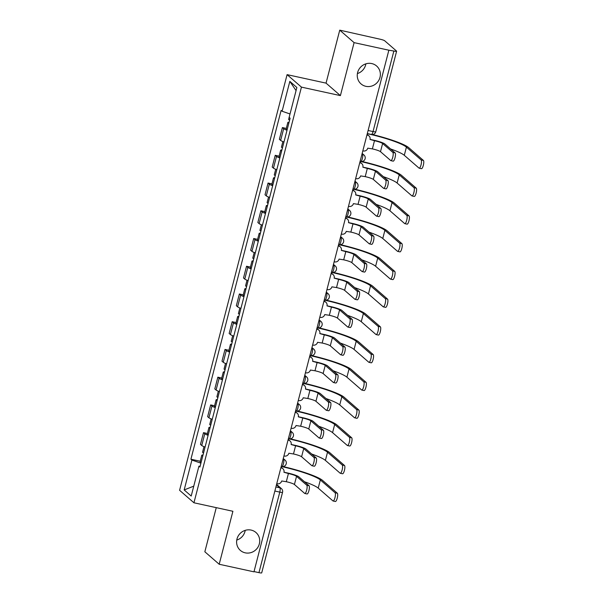 <?xml version="1.0" encoding="UTF-8"?>
<svg xmlns="http://www.w3.org/2000/svg" width="603" height="603" viewBox="0 0 603 603"><rect width="100%" height="100%" fill="white"/><g stroke="black" fill="none" stroke-linecap="round" stroke-linejoin="round"><path stroke-width="0.9" d="M245.217 530.354A11.864 11.321 -49 0 1 236.76 540.077M251.104 530.082A11.864 11.321 -49 0 1 255.951 532.502A11.864 11.321 -49 0 1 258.318 546.537A11.864 11.321 -49 0 1 245.217 552.838A11.864 11.321 -49 0 1 240.371 550.411A11.864 11.321 -49 0 1 238.004 536.376A11.864 11.321 -49 0 1 251.104 530.082M365.863 63.843A11.864 11.321 -49 0 1 357.406 73.566M371.75 63.571A11.864 11.321 -49 0 1 376.596 65.991A11.864 11.321 -49 0 1 378.963 80.026A11.864 11.321 -49 0 1 365.87 86.327A11.864 11.321 -49 0 1 361.024 83.9A11.864 11.321 -49 0 1 358.657 69.865A11.864 11.321 -49 0 1 371.75 63.571M216.258 507.651L204.847 551.775L219.198 564.257L253.961 571.832L388.86 50.207L354.097 42.632L339.745 30.15L326.05 83.131L287.088 74.636L179.596 490.299L193.947 502.781L301.44 87.118L340.401 95.613L354.097 42.632M339.745 30.15L380.35 39.27A3.708 0.513 14.5 0 1 384.676 40.763L396.518 51.059A3.708 0.513 14.5 0 1 396.616 51.225L375.782 131.763A3.708 0.513 -165.5 0 1 373.031 131.56L393.857 51.021A3.708 0.513 14.5 0 0 396.616 51.225M219.198 564.257L232.901 511.276L193.947 502.781M274.855 491.038L279.784 492.116A3.708 0.513 -165.5 0 0 282.543 492.312L261.71 572.85A3.708 0.513 -165.5 0 1 258.958 572.646L279.784 492.116A3.708 0.98 -77.7 0 0 279.867 487.827L276.453 484.857M254.029 571.576L258.958 572.646M393.857 51.021L388.86 50.207M287.005 130.248A8.532 1.183 -165.5 0 1 283.681 128.68L282.4 127.572L279.37 139.308L280.644 140.416A8.532 1.183 14.5 0 0 283.975 141.976M286.289 128.424L282.4 127.572M279.837 157.978A8.532 1.183 -165.5 0 1 276.506 156.418L275.232 155.31L272.194 167.039L273.468 168.154A8.532 1.183 14.5 0 0 276.8 169.714M279.121 156.154L275.232 155.31M272.662 185.716A8.532 1.183 -165.5 0 1 269.33 184.149L268.056 183.041L265.019 194.777L266.3 195.885A8.532 1.183 14.5 0 0 269.631 197.445M271.945 183.892L268.056 183.041M265.493 213.447A8.532 1.183 -165.5 0 1 262.162 211.887L260.88 210.779L257.85 222.507L259.124 223.623A8.532 1.183 14.5 0 0 262.456 225.183M264.777 211.623L260.88 210.779M258.318 241.185A8.532 1.183 -165.5 0 1 254.986 239.625L253.712 238.509L250.675 250.245L251.956 251.353A8.532 1.183 14.5 0 0 255.28 252.921M257.602 239.361L253.712 238.509M251.142 268.915A8.532 1.183 -165.5 0 1 247.818 267.355L246.537 266.247L243.506 277.983L244.78 279.091A8.532 1.183 14.5 0 0 248.112 280.651M250.426 267.091L246.537 266.247M243.974 296.653A8.532 1.183 -165.5 0 1 240.642 295.093L239.368 293.978L236.331 305.713L237.605 306.821A8.532 1.183 14.5 0 0 240.936 308.389M243.258 294.829L239.368 293.978M236.798 324.384A8.532 1.183 -165.5 0 1 233.467 322.824L232.193 321.716L229.155 333.451L230.436 334.559A8.532 1.183 14.5 0 0 233.768 336.12M236.082 322.56L232.193 321.716M229.63 352.122A8.532 1.183 -165.5 0 1 226.298 350.562L225.017 349.446L221.987 361.182L223.261 362.29A8.532 1.183 14.5 0 0 226.592 363.858M228.914 350.298L225.017 349.446M222.454 379.86A8.532 1.183 -165.5 0 1 219.123 378.292L217.849 377.184L214.811 388.92L216.093 390.028A8.532 1.183 14.5 0 0 219.417 391.588M221.738 378.036L217.849 377.184M215.279 407.59A8.532 1.183 -165.5 0 1 211.954 406.03L210.673 404.922L207.643 416.65L208.917 417.766A8.532 1.183 14.5 0 0 212.248 419.326M214.57 405.766L210.673 404.922M208.11 435.328A8.532 1.183 -165.5 0 1 204.779 433.761L203.505 432.653L200.467 444.388L201.741 445.496A8.532 1.183 14.5 0 0 205.073 447.057M207.394 433.504L203.505 432.653M290.013 113.967L282.106 111.246L289.832 81.375L296.864 87.495L289.139 117.359L290.118 118.218L199.91 467.031L198.93 466.179L191.204 496.043L184.171 489.93L191.897 460.066L200.912 463.164M282.106 111.246L281.126 110.394L190.917 459.207L191.897 460.066M287.088 74.636L301.44 87.118M326.05 83.131L340.401 95.613M200.219 461.235L190.917 459.207M200.128 466.194L198.93 466.179M289.832 81.375L296.058 90.593M193.759 486.161L184.171 489.93M370.038 139.383L373.95 140.235A9.362 1.296 -165.5 0 1 384.88 143.996L395.108 152.891A4.266 1.131 102.3 0 1 395.093 157.526A4.266 1.131 102.3 0 1 393.148 161.152L390.872 160.654A4.266 1.131 -77.7 0 0 392.817 157.029A4.266 1.131 -77.7 0 0 392.839 152.401L382.611 143.499A6.957 0.965 14.5 0 0 374.493 140.71L370.016 139.451A3.708 3.535 131 0 0 367.446 135.132L367.001 134.748M382.611 143.499L380.493 151.677L390.729 160.579A4.266 1.131 -77.7 0 0 390.872 160.654M367.016 134.688A3.708 3.535 -49 0 1 368.41 135.419L368.961 135.894M362.84 150.848L363.353 150.961A3.708 3.535 131 0 0 367.762 148.165L372.375 148.888A6.957 0.965 14.5 0 1 380.493 151.677M366.925 135.027L367.446 135.132M372.473 134.529A35.788 4.96 -165.5 0 1 408.683 147.614L423.404 160.428A4.266 1.131 102.3 0 1 423.389 165.056A4.266 1.131 102.3 0 1 421.444 168.682L419.168 168.184A4.266 1.131 -77.7 0 0 421.113 164.559A4.266 1.131 -77.7 0 0 421.135 159.931L406.407 147.124A33.376 4.62 14.5 0 0 367.431 133.715L367.272 133.685M390.563 148.941A33.376 4.62 14.5 0 1 404.296 155.303L419.025 168.109A4.266 1.131 -77.7 0 0 419.168 168.184M289.628 120.103A4.636 0.641 -165.5 0 1 288.626 119.409L289.154 117.374M288.852 123.125A4.636 0.641 -165.5 0 1 287.842 122.432A4.636 0.641 -165.5 0 1 289.063 122.311M287.194 129.524A4.636 0.641 -165.5 0 1 286.184 128.831L287.842 122.432M362.863 167.121L366.775 167.973A9.362 1.296 -165.5 0 1 377.712 171.734L387.94 180.629A4.266 1.131 102.3 0 1 387.917 185.257A4.266 1.131 102.3 0 1 385.973 188.882L383.704 188.392A4.266 1.131 -77.7 0 0 385.649 184.759A4.266 1.131 -77.7 0 0 385.671 180.131L375.435 171.237A6.957 0.965 14.5 0 0 367.317 168.448L362.848 167.189A3.708 3.535 131 0 0 360.27 162.87L359.825 162.486M375.435 171.237L373.325 179.415L383.553 188.309A4.266 1.131 -77.7 0 0 383.704 188.392M359.84 162.426A3.708 3.535 -49 0 1 361.242 163.157L361.785 163.632M355.664 178.578L356.177 178.692A3.708 3.535 131 0 0 360.594 175.903L365.207 176.626A6.957 0.965 14.5 0 1 373.325 179.415M359.757 162.757L360.27 162.87M355.687 194.852L359.599 195.704A9.362 1.296 -165.5 0 1 370.536 199.465L380.764 208.367A4.266 1.131 102.3 0 1 380.742 212.995A4.266 1.131 102.3 0 1 378.797 216.62L376.528 216.123A4.266 1.131 -77.7 0 0 378.473 212.497A4.266 1.131 -77.7 0 0 378.496 207.869L368.267 198.975A6.957 0.965 14.5 0 0 360.149 196.179L355.672 194.92A3.708 3.535 131 0 0 353.102 190.608L352.657 190.216M368.267 198.975L366.149 207.153L376.378 216.047A4.266 1.131 -77.7 0 0 376.528 216.123M352.672 190.156A3.708 3.535 -49 0 1 354.067 190.887L354.609 191.362M348.489 206.316L349.009 206.43A3.708 3.535 131 0 0 353.418 203.633L358.031 204.357A6.957 0.965 14.5 0 1 366.149 207.153M352.582 190.495L353.102 190.608M361.988 161.483A35.788 4.96 -165.5 0 1 401.508 175.352L416.236 188.159A4.266 1.131 102.3 0 1 416.213 192.787A4.266 1.131 102.3 0 1 414.269 196.412L412 195.922A4.266 1.131 -77.7 0 0 413.944 192.297A4.266 1.131 -77.7 0 0 413.967 187.661L399.239 174.855A33.376 4.62 14.5 0 0 360.262 161.453L360.104 161.416M383.395 176.679A33.376 4.62 14.5 0 1 397.121 183.033L411.849 195.839A4.266 1.131 -77.7 0 0 412 195.922M282.46 147.841A4.636 0.641 -165.5 0 1 281.45 147.14L282.89 141.569M281.676 150.863A4.636 0.641 -165.5 0 1 280.666 150.162A4.636 0.641 -165.5 0 1 281.887 150.041M280.018 157.262A4.636 0.641 -165.5 0 1 279.016 156.561L280.666 150.162M354.82 189.221A35.788 4.96 -165.5 0 1 394.332 203.083L409.06 215.897A4.266 1.131 102.3 0 1 409.038 220.525A4.266 1.131 102.3 0 1 407.093 224.15L404.824 223.653A4.266 1.131 -77.7 0 0 406.769 220.027A4.266 1.131 -77.7 0 0 406.791 215.399L392.063 202.593A33.376 4.62 14.5 0 0 353.087 189.184L352.928 189.154M376.219 204.409A33.376 4.62 14.5 0 1 389.945 210.771L404.673 223.577A4.266 1.131 -77.7 0 0 404.824 223.653M275.285 175.571A4.636 0.641 -165.5 0 1 274.282 174.878L275.722 169.307M274.501 178.594A4.636 0.641 -165.5 0 1 273.498 177.9A4.636 0.641 -165.5 0 1 274.719 177.779M272.85 185A4.636 0.641 -165.5 0 1 271.84 184.299L273.498 177.9M348.519 222.59L352.431 223.442A9.362 1.296 -165.5 0 1 363.36 227.203L373.596 236.097A4.266 1.131 102.3 0 1 373.574 240.725A4.266 1.131 102.3 0 1 371.629 244.351L369.36 243.861A4.266 1.131 -77.7 0 0 371.305 240.235A4.266 1.131 -77.7 0 0 371.32 235.6L361.091 226.705A6.957 0.965 14.5 0 0 352.974 223.917L348.496 222.658A3.708 3.535 131 0 0 345.926 218.339L345.481 217.954M361.091 226.705L358.981 234.884L369.209 243.778A4.266 1.131 -77.7 0 0 369.36 243.861M345.496 217.894A3.708 3.535 -49 0 1 346.898 218.625L347.441 219.1M341.321 234.047L341.833 234.16A3.708 3.535 131 0 0 346.25 231.371L350.856 232.095A6.957 0.965 14.5 0 1 358.981 234.884M345.413 218.226L345.926 218.339M341.343 250.32L345.255 251.172A9.362 1.296 -165.5 0 1 356.192 254.933L366.42 263.835A4.266 1.131 102.3 0 1 366.398 268.463A4.266 1.131 102.3 0 1 364.453 272.089L362.184 271.591A4.266 1.131 -77.7 0 0 364.129 267.966A4.266 1.131 -77.7 0 0 364.152 263.338L353.923 254.443A6.957 0.965 14.5 0 0 345.798 251.647L341.328 250.388A3.708 3.535 131 0 0 338.75 246.077L338.306 245.685M353.923 254.443L351.805 262.622L362.034 271.516A4.266 1.131 -77.7 0 0 362.184 271.591M338.321 245.632A3.708 3.535 -49 0 1 339.723 246.356L340.265 246.831M334.145 261.785L334.657 261.898A3.708 3.535 131 0 0 339.074 259.102L343.687 259.825A6.957 0.965 14.5 0 1 351.805 262.622M338.238 245.964L338.75 246.077M334.175 278.058L338.087 278.91A9.362 1.296 -165.5 0 1 349.016 282.671L359.245 291.566A4.266 1.131 102.3 0 1 359.23 296.194A4.266 1.131 102.3 0 1 357.285 299.827L355.009 299.329A4.266 1.131 -77.7 0 0 356.953 295.704A4.266 1.131 -77.7 0 0 356.976 291.076L346.748 282.174A6.957 0.965 14.5 0 0 338.63 279.385L334.152 278.126A3.708 3.535 131 0 0 331.582 273.807L331.137 273.423M346.748 282.174L344.63 290.352L354.865 299.254A4.266 1.131 -77.7 0 0 355.009 299.329M331.153 273.363A3.708 3.535 -49 0 1 332.547 274.094L333.097 274.569M326.977 289.523L327.489 289.628A3.708 3.535 131 0 0 331.899 286.84L336.512 287.563A6.957 0.965 14.5 0 1 344.63 290.352M331.062 273.694L331.582 273.807M347.645 216.959A35.788 4.96 -165.5 0 1 387.164 230.821L401.892 243.627A4.266 1.131 102.3 0 1 401.869 248.255A4.266 1.131 102.3 0 1 399.925 251.888L397.656 251.391A4.266 1.131 -77.7 0 0 399.601 247.765A4.266 1.131 -77.7 0 0 399.616 243.137L384.887 230.323A33.376 4.62 14.5 0 0 345.918 216.922L345.76 216.884M369.051 232.147A33.376 4.62 14.5 0 1 382.777 238.502L397.505 251.315A4.266 1.131 -77.7 0 0 397.656 251.391M268.116 203.309A4.636 0.641 -165.5 0 1 267.106 202.608L268.546 197.045M267.333 206.332A4.636 0.641 -165.5 0 1 266.322 205.631A4.636 0.641 -165.5 0 1 267.544 205.51M265.674 212.731A4.636 0.641 -165.5 0 1 264.672 212.037L266.322 205.631M340.469 244.69A35.788 4.96 -165.5 0 1 379.988 258.559L394.716 271.365A4.266 1.131 102.3 0 1 394.694 275.993A4.266 1.131 102.3 0 1 392.749 279.619L390.48 279.121A4.266 1.131 -77.7 0 0 392.425 275.496A4.266 1.131 -77.7 0 0 392.447 270.868L377.719 258.061A33.376 4.62 14.5 0 0 338.743 244.66L338.584 244.622M361.875 259.878A33.376 4.62 14.5 0 1 375.601 266.24L390.329 279.046A4.266 1.131 -77.7 0 0 390.48 279.121M260.941 231.047A4.636 0.641 -165.5 0 1 259.931 230.346L261.37 224.776M260.157 234.07A4.636 0.641 -165.5 0 1 259.154 233.369A4.636 0.641 -165.5 0 1 260.368 233.248M258.506 240.469A4.636 0.641 -165.5 0 1 257.496 239.768L259.154 233.369M333.301 272.428A35.788 4.96 -165.5 0 1 372.82 286.289L387.541 299.096A4.266 1.131 102.3 0 1 387.525 303.731A4.266 1.131 102.3 0 1 385.581 307.357L383.304 306.859A4.266 1.131 -77.7 0 0 385.249 303.234A4.266 1.131 -77.7 0 0 385.272 298.606L370.544 285.792A33.376 4.62 14.5 0 0 331.567 272.39L331.409 272.36M354.7 287.616A33.376 4.62 14.5 0 1 368.433 293.97L383.161 306.784A4.266 1.131 -77.7 0 0 383.304 306.859M253.765 258.777A4.636 0.641 -165.5 0 1 252.763 258.084L254.202 252.514M252.989 261.8A4.636 0.641 -165.5 0 1 251.979 261.107A4.636 0.641 -165.5 0 1 253.2 260.978M251.33 268.199A4.636 0.641 -165.5 0 1 250.32 267.506L251.979 261.107M326.999 305.789L330.911 306.648A9.362 1.296 -165.5 0 1 341.848 310.402L352.077 319.304A4.266 1.131 102.3 0 1 352.054 323.932A4.266 1.131 102.3 0 1 350.109 327.557L347.841 327.06A4.266 1.131 -77.7 0 0 349.785 323.434A4.266 1.131 -77.7 0 0 349.808 318.806L339.572 309.912A6.957 0.965 14.5 0 0 331.454 307.115L326.984 305.864A3.708 3.535 131 0 0 324.406 301.545L323.962 301.161M339.572 309.912L337.461 318.09L347.69 326.984A4.266 1.131 -77.7 0 0 347.841 327.06M323.977 301.101A3.708 3.535 -49 0 1 325.379 301.832L325.921 302.299M319.801 317.253L320.314 317.366A3.708 3.535 131 0 0 324.731 314.57L329.344 315.294A6.957 0.965 14.5 0 1 337.461 318.09M323.894 301.432L324.406 301.545M326.125 300.158A35.788 4.96 -165.5 0 1 365.644 314.027L380.372 326.834A4.266 1.131 102.3 0 1 380.35 331.462A4.266 1.131 102.3 0 1 378.405 335.087L376.136 334.597A4.266 1.131 -77.7 0 0 378.081 330.964A4.266 1.131 -77.7 0 0 378.104 326.336L363.375 313.53A33.376 4.62 14.5 0 0 324.399 300.128L324.241 300.09M347.532 315.346A33.376 4.62 14.5 0 1 361.257 321.708L375.986 334.514A4.266 1.131 -77.7 0 0 376.136 334.597M246.597 286.515A4.636 0.641 -165.5 0 1 245.587 285.814L247.026 280.244M245.813 289.538A4.636 0.641 -165.5 0 1 244.803 288.837A4.636 0.641 -165.5 0 1 246.024 288.716M244.155 295.937A4.636 0.641 -165.5 0 1 243.152 295.236L244.803 288.837M319.824 333.527L323.736 334.379A9.362 1.296 -165.5 0 1 334.673 338.14L344.901 347.034A4.266 1.131 102.3 0 1 344.878 351.662A4.266 1.131 102.3 0 1 342.934 355.295L340.665 354.798A4.266 1.131 -77.7 0 0 342.61 351.172A4.266 1.131 -77.7 0 0 342.632 346.544L332.404 337.642A6.957 0.965 14.5 0 0 324.286 334.853L319.809 333.595A3.708 3.535 131 0 0 317.238 329.276L316.794 328.891M332.404 337.642L330.286 345.821L340.514 354.722A4.266 1.131 -77.7 0 0 340.665 354.798M316.809 328.831A3.708 3.535 -49 0 1 318.203 329.562L318.746 330.037M312.625 344.991L313.145 345.104A3.708 3.535 131 0 0 317.555 342.308L322.168 343.032A6.957 0.965 14.5 0 1 330.286 345.821M316.718 329.163L317.238 329.276M318.957 327.896A35.788 4.96 -165.5 0 1 358.468 341.758L373.197 354.564A4.266 1.131 102.3 0 1 373.174 359.2A4.266 1.131 102.3 0 1 371.229 362.825L368.961 362.328A4.266 1.131 -77.7 0 0 370.905 358.702A4.266 1.131 -77.7 0 0 370.928 354.074L356.2 341.26A33.376 4.62 14.5 0 0 317.223 327.859L317.065 327.828M340.356 343.084A33.376 4.62 14.5 0 1 354.082 349.439L368.81 362.252A4.266 1.131 -77.7 0 0 368.961 362.328M239.421 314.246A4.636 0.641 -165.5 0 1 238.419 313.552L239.858 307.982M238.637 317.268A4.636 0.641 -165.5 0 1 237.635 316.575A4.636 0.641 -165.5 0 1 238.856 316.447M236.987 323.668A4.636 0.641 -165.5 0 1 235.977 322.974L237.635 316.575M312.656 361.257L316.567 362.117A9.362 1.296 -165.5 0 1 327.497 365.878L337.733 374.772A4.266 1.131 102.3 0 1 337.71 379.4A4.266 1.131 102.3 0 1 335.765 383.026L333.497 382.536A4.266 1.131 -77.7 0 0 335.441 378.903A4.266 1.131 -77.7 0 0 335.456 374.275L325.228 365.38A6.957 0.965 14.5 0 0 317.11 362.584L312.633 361.333A3.708 3.535 131 0 0 310.063 357.014L309.618 356.629M325.228 365.38L323.118 373.559L333.346 382.453A4.266 1.131 -77.7 0 0 333.497 382.536M309.633 356.569A3.708 3.535 -49 0 1 311.035 357.3L311.578 357.767M305.457 372.722L305.97 372.835A3.708 3.535 131 0 0 310.387 370.038L314.992 370.762A6.957 0.965 14.5 0 1 323.118 373.559M309.55 356.901L310.063 357.014M311.781 355.627A35.788 4.96 -165.5 0 1 351.3 369.496L366.029 382.302A4.266 1.131 102.3 0 1 366.006 386.93A4.266 1.131 102.3 0 1 364.061 390.556L361.792 390.066A4.266 1.131 -77.7 0 0 363.737 386.433A4.266 1.131 -77.7 0 0 363.752 381.805L349.024 368.998A33.376 4.62 14.5 0 0 310.055 355.597L309.897 355.559M333.188 370.815A33.376 4.62 14.5 0 1 346.913 377.176L361.642 389.983A4.266 1.131 -77.7 0 0 361.792 390.066M232.253 341.984A4.636 0.641 -165.5 0 1 231.243 341.283L232.683 335.713M231.469 345.006A4.636 0.641 -165.5 0 1 230.459 344.305A4.636 0.641 -165.5 0 1 231.68 344.185M229.811 351.406A4.636 0.641 -165.5 0 1 228.808 350.705L230.459 344.305M305.48 388.995L309.392 389.847A9.362 1.296 -165.5 0 1 320.329 393.608L330.557 402.502A4.266 1.131 102.3 0 1 330.534 407.138A4.266 1.131 102.3 0 1 328.59 410.764L326.321 410.266A4.266 1.131 -77.7 0 0 328.266 406.641A4.266 1.131 -77.7 0 0 328.288 402.013L318.06 393.111A6.957 0.965 14.5 0 0 309.934 390.322L305.465 389.063A3.708 3.535 131 0 0 302.887 384.744L302.442 384.36M318.06 393.111L315.942 401.289L326.17 410.191A4.266 1.131 -77.7 0 0 326.321 410.266M302.457 384.299A3.708 3.535 -49 0 1 303.859 385.031L304.402 385.505M298.281 400.46L298.794 400.573A3.708 3.535 131 0 0 303.211 397.776L307.824 398.5A6.957 0.965 14.5 0 1 315.942 401.289M302.374 384.639L302.887 384.744M304.613 383.365A35.788 4.96 -165.5 0 1 344.125 397.226L358.853 410.04A4.266 1.131 102.3 0 1 358.83 414.668A4.266 1.131 102.3 0 1 356.886 418.294L354.617 417.796A4.266 1.131 -77.7 0 0 356.561 414.171A4.266 1.131 -77.7 0 0 356.584 409.543L341.856 396.736A33.376 4.62 14.5 0 0 302.879 383.327L302.721 383.297M326.012 398.553A33.376 4.62 14.5 0 1 339.738 404.915L354.466 417.721A4.266 1.131 -77.7 0 0 354.617 417.796M225.077 369.714A4.636 0.641 -165.5 0 1 224.067 369.021L225.507 363.451M224.293 372.737A4.636 0.641 -165.5 0 1 223.291 372.043A4.636 0.641 -165.5 0 1 224.504 371.923M222.643 379.136A4.636 0.641 -165.5 0 1 221.633 378.443L223.291 372.043M298.312 416.733L302.224 417.585A9.362 1.296 -165.5 0 1 313.153 421.346L323.381 430.24A4.266 1.131 102.3 0 1 323.366 434.869A4.266 1.131 102.3 0 1 321.422 438.494L319.145 438.004A4.266 1.131 -77.7 0 0 321.09 434.371A4.266 1.131 -77.7 0 0 321.113 429.743L310.884 420.849A6.957 0.965 14.5 0 0 302.766 418.052L298.289 416.801A3.708 3.535 131 0 0 295.719 412.482L295.274 412.098M310.884 420.849L308.766 429.027L319.002 437.921A4.266 1.131 -77.7 0 0 319.145 438.004M295.289 412.037A3.708 3.535 -49 0 1 296.684 412.769L297.234 413.236M291.113 428.19L291.626 428.303A3.708 3.535 131 0 0 296.035 425.514L300.648 426.231A6.957 0.965 14.5 0 1 308.766 429.027M295.199 412.369L295.719 412.482M297.437 411.095A35.788 4.96 -165.5 0 1 336.956 424.964L351.677 437.77A4.266 1.131 102.3 0 1 351.662 442.398A4.266 1.131 102.3 0 1 349.717 446.024L347.441 445.534A4.266 1.131 -77.7 0 0 349.386 441.909A4.266 1.131 -77.7 0 0 349.408 437.273L334.68 424.467A33.376 4.62 14.5 0 0 295.704 411.065L295.545 411.027M318.844 426.291A33.376 4.62 14.5 0 1 332.57 432.645L347.298 445.451A4.266 1.131 -77.7 0 0 347.441 445.534M217.902 397.452A4.636 0.641 -165.5 0 1 216.899 396.751L218.339 391.181M217.125 400.475A4.636 0.641 -165.5 0 1 216.115 399.774A4.636 0.641 -165.5 0 1 217.336 399.653M215.467 406.874A4.636 0.641 -165.5 0 1 214.457 406.173L216.115 399.774M291.136 444.464L295.048 445.315A9.362 1.296 -165.5 0 1 305.985 449.077L316.213 457.979A4.266 1.131 102.3 0 1 316.191 462.607A4.266 1.131 102.3 0 1 314.246 466.232L311.977 465.735A4.266 1.131 -77.7 0 0 313.922 462.109A4.266 1.131 -77.7 0 0 313.944 457.481L303.708 448.587A6.957 0.965 14.5 0 0 295.591 445.79L291.121 444.532A3.708 3.535 131 0 0 288.543 440.22L288.098 439.828M303.708 448.587L301.598 456.765L311.826 465.659A4.266 1.131 -77.7 0 0 311.977 465.735M288.113 439.768A3.708 3.535 -49 0 1 289.515 440.499L290.058 440.974M283.938 455.928L284.45 456.041A3.708 3.535 131 0 0 288.867 453.245L293.48 453.969A6.957 0.965 14.5 0 1 301.598 456.765M288.03 440.107L288.543 440.22M290.262 438.833A35.788 4.96 -165.5 0 1 329.781 452.695L344.509 465.508A4.266 1.131 102.3 0 1 344.486 470.136A4.266 1.131 102.3 0 1 342.542 473.762L340.273 473.265A4.266 1.131 -77.7 0 0 342.218 469.639A4.266 1.131 -77.7 0 0 342.24 465.011L327.512 452.205A33.376 4.62 14.5 0 0 288.536 438.796L288.377 438.765M311.668 454.021A33.376 4.62 14.5 0 1 325.394 460.383L340.122 473.189A4.266 1.131 -77.7 0 0 340.273 473.265M210.733 425.183A4.636 0.641 -165.5 0 1 209.723 424.489L211.163 418.919M209.95 428.205A4.636 0.641 -165.5 0 1 208.94 427.512A4.636 0.641 -165.5 0 1 210.161 427.391M208.291 434.612A4.636 0.641 -165.5 0 1 207.289 433.911L208.94 427.512M283.96 472.202L287.872 473.054A9.362 1.296 -165.5 0 1 298.809 476.815L309.038 485.709A4.266 1.131 102.3 0 1 309.015 490.337A4.266 1.131 102.3 0 1 307.07 493.963L304.801 493.473A4.266 1.131 -77.7 0 0 306.746 489.847A4.266 1.131 -77.7 0 0 306.769 485.211L296.54 476.317A6.957 0.965 14.5 0 0 288.422 473.528L283.945 472.27A3.708 3.535 131 0 0 281.375 467.951L280.93 467.566M296.54 476.317L294.422 484.495L304.651 493.39A4.266 1.131 -77.7 0 0 304.801 493.473M280.945 467.506A3.708 3.535 -49 0 1 282.34 468.237L282.882 468.712M276.762 483.659L277.282 483.772A3.708 3.535 131 0 0 281.691 480.983L286.304 481.707A6.957 0.965 14.5 0 1 294.422 484.495M280.855 467.838L281.375 467.951M283.093 466.571A35.788 4.96 -165.5 0 1 322.605 480.433L337.333 493.239A4.266 1.131 102.3 0 1 337.311 497.867A4.266 1.131 102.3 0 1 335.366 501.5L333.097 501.003A4.266 1.131 -77.7 0 0 335.042 497.377A4.266 1.131 -77.7 0 0 335.064 492.749L320.336 479.935A33.376 4.62 14.5 0 0 281.36 466.534L281.202 466.496M304.492 481.759A33.376 4.62 14.5 0 1 318.218 488.113L332.946 500.927A4.266 1.131 -77.7 0 0 333.097 501.003M203.558 452.921A4.636 0.641 -165.5 0 1 202.555 452.22L203.995 446.65M202.774 455.943A4.636 0.641 -165.5 0 1 201.771 455.242A4.636 0.641 -165.5 0 1 202.992 455.122M201.123 462.343A4.636 0.641 -165.5 0 1 200.113 461.649L201.771 455.242M281.707 466.443A3.708 0.98 -77.7 0 0 281.842 466.511A3.708 0.98 -77.7 0 0 283.463 463.617A3.708 0.98 -77.7 0 0 283.546 459.335L283.146 458.981M283.086 459.23L283.546 459.335A3.708 3.535 -49 0 1 285.061 460.089L283.267 458.529M288.882 438.713A3.708 0.98 -77.7 0 0 289.01 438.78A3.708 0.98 -77.7 0 0 290.638 435.879A3.708 0.98 -77.7 0 0 290.721 431.597L290.322 431.251M290.254 431.499L290.721 431.597A3.708 3.535 -49 0 1 292.236 432.359L290.435 430.791M296.058 410.975A3.708 0.98 -77.7 0 0 296.186 411.042A3.708 0.98 -77.7 0 0 297.814 408.148A3.708 0.98 -77.7 0 0 297.897 403.867L297.49 403.513M297.43 403.761L297.897 403.867A3.708 3.535 -49 0 1 299.405 404.621L297.611 403.06M303.226 383.237A3.708 0.98 -77.7 0 0 303.354 383.304A3.708 0.98 -77.7 0 0 304.982 380.41A3.708 0.98 -77.7 0 0 305.065 376.129L304.666 375.782M304.598 376.023L305.065 376.129A3.708 3.535 -49 0 1 306.58 376.883L304.786 375.322M310.402 355.506A3.708 0.98 -77.7 0 0 310.53 355.574A3.708 0.98 -77.7 0 0 312.158 352.68A3.708 0.98 -77.7 0 0 312.241 348.391L311.834 348.044M311.774 348.293L312.241 348.391A3.708 3.535 -49 0 1 313.756 349.152L311.955 347.584M317.57 327.768A3.708 0.98 -77.7 0 0 317.706 327.836A3.708 0.98 -77.7 0 0 319.326 324.942A3.708 0.98 -77.7 0 0 319.409 320.66L319.01 320.306M318.949 320.555L319.409 320.66A3.708 3.535 -49 0 1 320.924 321.414L319.13 319.854M324.746 300.038A3.708 0.98 -77.7 0 0 324.874 300.106A3.708 0.98 -77.7 0 0 326.502 297.211A3.708 0.98 -77.7 0 0 326.585 292.922L326.185 292.576M326.117 292.824L326.585 292.922A3.708 3.535 -49 0 1 328.1 293.684L326.298 292.116M331.921 272.3A3.708 0.98 -77.7 0 0 332.049 272.368A3.708 0.98 -77.7 0 0 333.678 269.473A3.708 0.98 -77.7 0 0 333.761 265.192L333.353 264.838M333.293 265.086L333.761 265.192A3.708 3.535 -49 0 1 335.268 265.946L333.474 264.385M339.09 244.569A3.708 0.98 -77.7 0 0 339.218 244.637A3.708 0.98 -77.7 0 0 340.846 241.743A3.708 0.98 -77.7 0 0 340.929 237.454L340.529 237.107M340.461 237.356L340.929 237.454A3.708 3.535 -49 0 1 342.444 238.215L340.65 236.647M346.265 216.831A3.708 0.98 -77.7 0 0 346.393 216.899A3.708 0.98 -77.7 0 0 348.021 214.005A3.708 0.98 -77.7 0 0 348.104 209.723L347.697 209.369M347.637 209.618L348.104 209.723A3.708 3.535 -49 0 1 349.619 210.477L347.818 208.917M353.433 189.101A3.708 0.98 -77.7 0 0 353.569 189.169A3.708 0.98 -77.7 0 0 355.19 186.267A3.708 0.98 -77.7 0 0 355.273 181.985L354.873 181.639M354.813 181.887L355.273 181.985A3.708 3.535 -49 0 1 356.788 182.747L354.994 181.179M360.609 161.363A3.708 0.98 -77.7 0 0 360.737 161.431A3.708 0.98 -77.7 0 0 362.365 158.536A3.708 0.98 -77.7 0 0 362.448 154.255L362.049 153.901M361.981 154.149L362.448 154.255A3.708 3.535 -49 0 1 363.963 155.009L362.162 153.448M275.91 486.968L279.867 487.827A3.708 3.535 131 0 1 281.382 488.588L276.573 484.405M208.917 417.766L211.954 406.03M216.093 390.028L219.123 378.292M223.261 362.29L226.298 350.562M230.436 334.559L233.467 322.824M237.605 306.821L240.642 295.093M244.78 279.091L247.818 267.355M251.956 251.353L254.986 239.625M259.124 223.623L262.162 211.887M266.3 195.885L269.33 184.149M273.468 168.154L276.506 156.418M280.644 140.416L283.681 128.68M201.741 445.496L204.779 433.761M371.275 134.394A3.708 0.98 -77.7 0 0 371.403 134.454A3.708 0.98 -77.7 0 0 373.031 131.56L368.101 130.489M392.839 152.401L395.108 152.891M374.493 140.71L372.375 148.888M421.135 159.931L423.404 160.428M367.174 134.733L367.431 133.715M404.296 155.303L406.407 147.124M385.671 180.131L387.94 180.629M367.317 168.448L365.207 176.626M378.496 207.869L380.764 208.367M360.149 196.179L358.031 204.357M413.967 187.661L416.236 188.159M359.999 162.471L360.262 161.453M397.121 183.033L399.239 174.855M406.791 215.399L409.06 215.897M352.823 190.201L353.087 189.184M389.945 210.771L392.063 202.593M371.32 235.6L373.596 236.097M352.974 223.917L350.856 232.095M364.152 263.338L366.42 263.835M345.798 251.647L343.687 259.825M356.976 291.076L359.245 291.566M338.63 279.385L336.512 287.563M399.616 243.137L401.892 243.627M345.655 217.939L345.918 216.922M382.777 238.502L384.887 230.323M392.447 270.868L394.716 271.365M338.479 245.67L338.743 244.66M375.601 266.24L377.719 258.061M385.272 298.606L387.541 299.096M331.311 273.408L331.567 272.39M368.433 293.97L370.544 285.792M349.808 318.806L352.077 319.304M331.454 307.115L329.344 315.294M378.104 326.336L380.372 326.834M324.135 301.138L324.399 300.128M361.257 321.708L363.375 313.53M342.632 346.544L344.901 347.034M324.286 334.853L322.168 343.032M370.928 354.074L373.197 354.564M316.959 328.876L317.223 327.859M354.082 349.439L356.2 341.26M335.456 374.275L337.733 374.772M317.11 362.584L314.992 370.762M363.752 381.805L366.029 382.302M309.791 356.607L310.055 355.597M346.913 377.176L349.024 368.998M328.288 402.013L330.557 402.502M309.934 390.322L307.824 398.5M356.584 409.543L358.853 410.04M302.616 384.345L302.879 383.327M339.738 404.915L341.856 396.736M321.113 429.743L323.381 430.24M302.766 418.052L300.648 426.231M349.408 437.273L351.677 437.77M295.447 412.083L295.704 411.065M332.57 432.645L334.68 424.467M313.944 457.481L316.213 457.979M295.591 445.79L293.48 453.969M342.24 465.011L344.509 465.508M288.272 439.813L288.536 438.796M325.394 460.383L327.512 452.205M306.769 485.211L309.038 485.709M288.422 473.528L286.304 481.707M335.064 492.749L337.333 493.239M281.096 467.551L281.36 466.534M318.218 488.113L320.336 479.935M360.134 161.303L360.737 161.431A3.708 3.708 0 0 0 363.963 155.009M352.959 189.033L353.569 189.169A3.708 3.708 0 0 0 356.788 182.747M345.79 216.771L346.393 216.899A3.708 3.708 0 0 0 349.619 210.477M338.615 244.501L339.218 244.637A3.708 3.708 0 0 0 342.444 238.215M331.439 272.239L332.049 272.368A3.708 3.708 0 0 0 335.268 265.946M324.271 299.97L324.874 300.106A3.708 3.708 0 0 0 328.1 293.684M317.095 327.708L317.706 327.836A3.708 3.708 0 0 0 320.924 321.414M309.927 355.438L310.53 355.574A3.708 3.708 0 0 0 313.756 349.152M302.751 383.176L303.354 383.304A3.708 3.708 0 0 0 306.58 376.883M295.583 410.907L296.186 411.042A3.708 3.708 0 0 0 299.405 404.621M288.407 438.645L289.01 438.78A3.708 3.708 0 0 0 292.236 432.359M281.232 466.383L281.842 466.511A3.708 3.708 0 0 0 285.061 460.089M367.302 133.565L371.403 134.454A3.708 3.708 0 0 0 375.782 131.763M282.543 492.312A3.708 3.708 0 0 0 281.382 488.588"/></g></svg>
